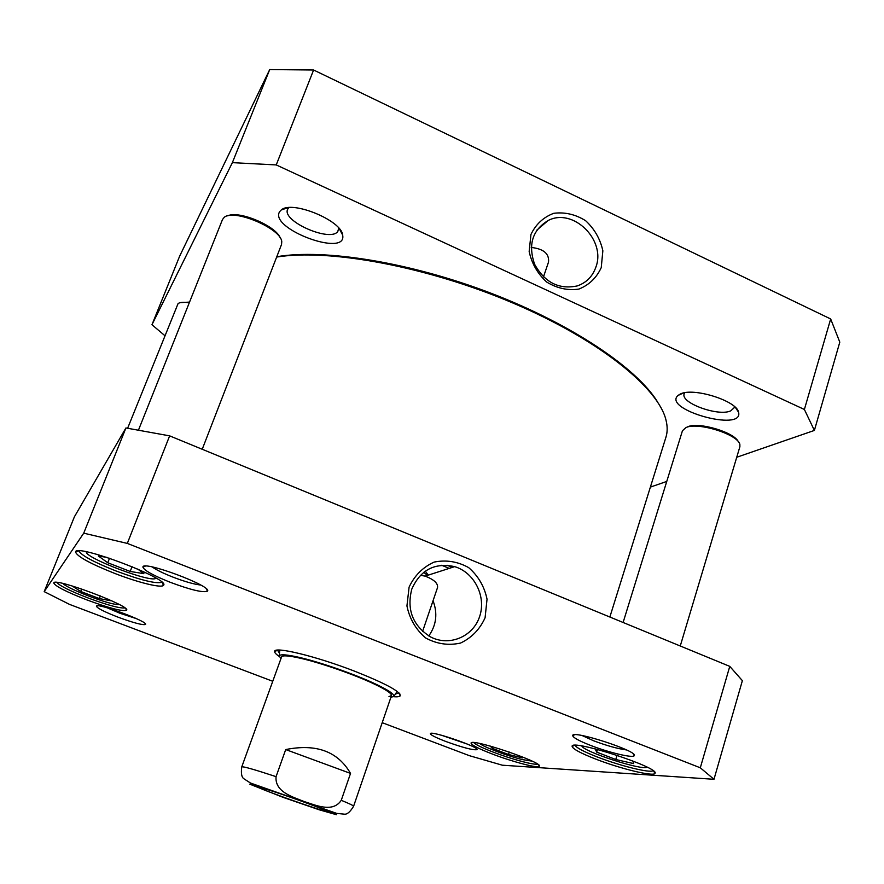 <?xml version="1.0" encoding="UTF-8"?>
<svg xmlns="http://www.w3.org/2000/svg" width="884" height="884" viewBox="0 0 884 884"><rect width="100%" height="100%" fill="white"/><g stroke="black" fill="none" stroke-linecap="round" stroke-linejoin="round"><path stroke-width="1.33" d="M531.262 247.443C543.627 248.846 549.373 253.719 548.522 262.073L543.461 276.902M313.599 70.002L269.708 69.571L179.651 256.161L151.96 324.737L232.37 162.645L276.239 164.921L804.385 409.469L830.673 318.969L313.599 70.002L276.239 164.921M804.385 409.469L814.385 430.431L839.8 342.141L830.673 318.969M285.112 208.226L286.062 208.348M595.86 267.167C592.534 276.526 586.313 282.792 577.186 285.941C558.92 289.72 544.732 282.504 534.621 264.283C527.903 244.724 532.378 230.149 548.069 220.558C572.954 207.254 606.347 240.072 595.86 267.167M601.242 267.62L602.855 250.791C600.28 239.023 594.534 228.989 585.628 220.702C575.44 214.359 564.81 211.895 553.738 213.309C543.439 217.199 535.837 224.26 530.941 234.492L529.162 251.531C531.748 263.52 537.594 273.697 546.71 282.062C557.097 288.361 567.826 290.703 578.898 289.079C589.098 284.979 596.545 277.83 601.242 267.62M284.195 208.967L283.311 208.812M164.767 335.566L151.96 324.737M814.385 430.431L736.737 457.26M666.757 481.437L650.381 487.095M680.183 394.098L677.995 395.468C661.961 409.513 743.886 432.431 738.582 412.276C736.847 400.706 692.758 387.037 680.183 394.098M279.687 211.607C268.449 228.58 347.39 257.951 342.661 235.078C341.644 220.481 291.908 200.027 281.267 209.95L279.687 211.607M338.727 228.061L337.832 231.387C330.704 242.603 281.753 221.309 287.587 209.398L288.847 207.618M734.328 406.474L734.184 407.723L730.748 410.861C718.327 416.773 680.183 402.872 684.183 393.888L684.769 392.761M232.37 162.645L269.708 69.571M285.709 749.566C316.229 743.455 337.832 751.411 350.528 773.412L341.257 800.307C332.848 813.07 315.831 805.214 304.273 801.567C293.068 797.003 274.692 792.141 276.062 776.649L285.709 749.566L350.528 773.412M423.701 572.313L427.458 575.385M301.566 801.202C278.681 792.926 254.912 785.312 258.459 787.357C261.498 789.81 323.842 811.766 327.743 811.755C328.903 811.49 320.174 807.976 301.566 801.202M425.292 571.152L428.265 575.13M420.342 575.296L425.171 576.125C434.011 579.561 438.121 583.374 437.536 587.562L422.596 631.386M632.789 760.925L633.662 763.599L615.761 759.5L596.678 752.107L595.164 748.836M108.047 599.164L110.378 600.689L99.34 598.567L80.709 591.473L72.698 586.324L74.588 586.678M137.65 569.02L143.904 573.683L130.191 571.44L107.76 562.754L98.455 556.058L106.997 557.384M521.449 756.549L522.51 757.886L508.499 754.494L492.211 748.284L490.277 746.074M272.747 681.277L69.471 604.369L44.2 591.628L83.726 533.174L127.318 543.417L700.305 767.798L713.985 779.29L502.333 765.201L469.393 755.676L382.208 722.692M114.821 573.451C138.169 582.545 161.617 588.357 163.452 585.319C171.651 579.495 73.98 542.522 75.56 552.157C77.593 556.754 90.676 563.848 114.821 573.451M492.543 754.107C512.753 761.875 538.444 768.627 539.339 766.273C544.08 762.594 469.194 737.378 471.106 743.245C471.857 745.256 479.006 748.881 492.543 754.107M170.424 582.368C190.811 589.937 203.132 592.877 207.408 591.186C213.409 586.512 141.783 559.771 142.921 567.163C144.214 570.478 153.385 575.55 170.424 582.368M445.779 741.466C462.774 747.61 473.161 750.339 476.951 749.665C480.123 747.234 429.248 729.864 430.409 733.753C430.961 735.156 436.088 737.72 445.779 741.466M393.678 696.725C397.369 697.012 399.557 696.702 400.231 695.819C400.795 691.708 385.678 683.542 354.871 671.299C315.809 656.083 273.3 645.895 274.615 651.585C274.592 652.701 276.106 654.304 279.156 656.392M590.158 745.245C608.369 752.428 633.154 758.373 634.237 755.687C639.01 751.356 570.965 729.311 572.721 735.709C573.285 737.698 579.097 740.869 590.158 745.245M118.235 617.242C133.595 622.877 142.678 625.286 145.484 624.469C149.219 621.938 95.505 602.004 96.433 606.291C97.527 608.358 104.787 612.015 118.235 617.242M595.407 758.969C619.861 768.561 653.519 776.848 654.922 773.389C661.144 767.931 569.55 738.262 572.147 746.483C572.909 749.024 580.655 753.19 595.407 758.969M86.952 599.938C109.229 608.137 122.423 611.595 126.511 610.314C132.412 606.501 52.41 576.49 53.791 583.086C55.548 586.379 66.609 591.993 86.952 599.938M713.985 779.29L742.372 680.658L729.764 666.37L169.64 435.856L125.926 427.966L74.4 516.82L44.2 591.628M130.191 571.44L132.059 566.644M109.55 558.224L107.76 562.754M509.283 752.041L508.499 754.494M492.211 748.284L492.708 746.759M100.389 595.926L99.34 598.567M80.709 591.473L81.704 588.987M597.507 749.433L596.678 752.107M617.043 755.268L615.761 759.5M411.778 589.153C420.353 569.893 434.652 562.39 454.652 566.633C474.432 572.456 486.498 596.612 479.614 616.579C473.095 636.69 449.282 646.79 430.574 636.933C412.806 625.717 406.541 609.794 411.778 589.153M409.093 587.131L406.938 605.938C409.601 618.866 415.834 629.552 425.657 637.972C436.873 644.038 448.508 645.729 460.564 643.055C471.702 637.74 479.868 629.298 485.095 617.739L487.04 599.175C484.388 586.501 478.277 575.981 468.686 567.627C457.702 561.506 446.177 559.66 434.132 562.091C422.883 567.185 414.541 575.528 409.093 587.131M428.773 635.939C436.398 625.154 437.812 613.419 433.049 600.733M169.64 435.856L127.318 543.417M729.764 666.37L700.305 767.798M161.882 582.236C156.335 584.037 141.031 580.28 115.97 570.954C93.56 562.036 81.206 555.351 78.886 550.898M124.865 607.949C119.638 608.435 107.307 605.076 87.881 597.893C70.19 591.009 59.792 585.849 56.686 582.412M537.538 764.107C534.135 765.279 511.527 759.146 493.791 752.339C482.498 747.986 475.835 744.748 473.78 742.615M653.077 770.682C650.204 773.345 619.397 765.654 597.009 756.87C583.86 751.72 576.567 747.875 575.108 745.356M200.701 585.042C194.104 584.291 184.867 581.661 172.988 577.13C163.418 573.362 156.479 569.97 152.158 566.942M136.523 618.667L120.069 613.319L107.163 607.783M467.271 744.063L441.403 735.223M626.491 749.941C617.618 748.726 606.634 745.665 593.551 740.748L582.158 735.554M398.949 692.901L395.413 694.039M279.488 653.21L277.443 650.116M83.726 533.174L125.926 427.966M390.861 697.421L393.977 696.249C394.275 694.183 388.617 690.338 377.004 684.713C357.103 675.078 321.224 662.447 299.676 657.475C287.101 654.591 280.283 654.038 279.222 655.84L280.913 658.702M388.96 696.647L391.502 695.553C391.778 693.564 386.341 689.874 375.203 684.481C356.13 675.265 321.864 663.199 301.234 658.436C289.156 655.652 282.615 655.121 281.598 656.845M399.778 693.807L399.214 693.741M657.707 402.165C637.342 368.628 572.733 324.638 491.559 293.444C410.419 262.239 324.34 248.57 276.78 256.725M276.659 257.056C329.069 248.492 427.171 266.449 513.261 303.168C599.462 339.854 658.525 388.01 666.017 420.176C667.575 426.442 667.542 432.132 665.928 437.248L609.861 617.021M447.094 565.23L452.299 567.395M449.205 568.39L441.668 565.263M180.358 302.615L189.552 302.096M127.627 428.232L178.071 303.588C180.06 302.184 183.795 301.919 189.275 302.781M687.586 426.85C698.194 421.535 734.482 432.199 738.372 441.834M623.109 622.48L682.448 430.74L685.907 427.613C697.686 421.679 738.471 434.475 739.875 444.597L739.886 446.729L680.26 645.994M227.752 215.851C238.813 210.127 276.405 226.105 280.283 238.083M138.512 430.011L222.503 219.497L224.227 217.353C233.818 208.436 281.101 228.536 281.764 241.686L281.543 244.437L202.226 449.26M341.257 800.307C349.556 803.711 353.677 805.689 353.589 806.263L391.479 695.609M281.598 656.834L241.763 766.881C242.978 766.251 254.415 769.511 276.062 776.649M283.212 797.39L249.752 784.163L265.896 788.639L303.687 801.644L336.517 814.728L319.102 809.755L283.212 797.39M647.066 767.157C642.591 770.925 583.131 751.577 581.86 745.986M119.495 604.656L114.754 604.203C101.152 601.783 66.046 587.783 63.029 583.495M155.893 578.092C153.319 583.827 84.555 557.914 86.289 551.793M532.135 761.157L522.488 759.599C507.77 756.107 483.338 746.914 479.78 743.51M536.831 230.127L548.069 220.558M288.007 207.696L281.267 209.95M339.279 228.713L342.661 235.078M683.244 393.071L677.995 395.468M735.455 407.524L738.582 412.276M241.763 766.881C240.912 773.202 241.586 777.135 243.774 778.694L250.515 783.047L336.682 813.39L344.649 814.197C347.313 814.363 350.296 811.711 353.589 806.263M425.182 576.125L454.652 566.633M78.499 550.909L75.56 552.157M162.17 582.501L163.452 585.319M55.427 582.379L53.791 583.086M125.804 608.733L126.511 610.314M472.376 742.615L471.106 743.245M538.676 764.969L539.339 766.273M574.28 745.4L572.147 746.483M653.74 771.202L654.922 773.389M145.263 566.136L142.921 567.163M206.37 588.91L207.408 591.186M97.439 605.838L96.433 606.291M145.042 623.485L145.484 624.469M431.248 733.344L430.409 733.753M476.531 748.825L476.951 749.665M574.501 734.803L572.721 735.709M633.275 753.897L634.237 755.687M277.421 650.27L274.615 651.585M398.872 693.034L400.231 695.819M393.977 696.249L397.126 691.387M279.222 655.84L279.808 650.071M375.203 684.481L377.004 684.713M301.234 658.436L299.676 657.475"/></g></svg>

